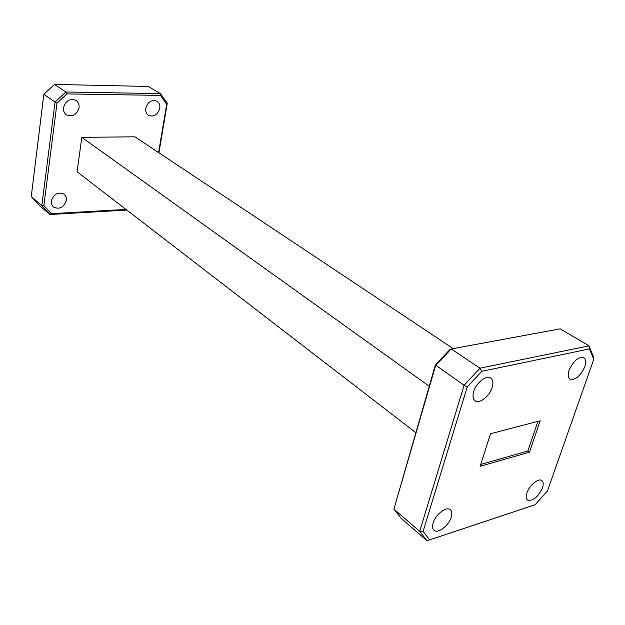 <?xml version="1.0" encoding="UTF-8"?>
<svg xmlns="http://www.w3.org/2000/svg" width="625" height="625" viewBox="0 0 625 625"><rect width="100%" height="100%" fill="white"/><g stroke="black" fill="none" stroke-linecap="round" stroke-linejoin="round"><path stroke-width="0.94" d="M63.5 107.656C65.773 100.547 69.969 98.156 76.086 100.477C78.391 102.172 79.383 104.602 79.055 107.773C76.727 114.906 72.5 117.25 66.359 114.82C64.148 113.148 63.195 110.758 63.5 107.656M145.758 108.273C147.875 101.789 151.609 99.43 156.969 101.203C159.266 102.75 160.203 105.141 159.789 108.375C157.641 114.875 153.875 117.203 148.5 115.352C146.281 113.812 145.367 111.453 145.758 108.273M51.281 201.047C53.852 193.82 58.18 191.547 64.281 194.227L66.117 196.867L66.438 200.297C63.828 207.547 59.477 209.773 53.367 207L51.602 204.398L51.281 201.047M473.703 391.547C476.164 382.766 486.477 374.672 490.773 378.055C493.016 379.797 493.484 382.922 492.172 387.422C489.664 396.172 479.391 404.234 475.07 400.758C472.906 399.039 472.453 395.969 473.703 391.547M569.086 370.242C573.438 360.844 578.359 356.664 583.836 357.695C585.93 359.227 586.25 362.234 584.797 366.734C580.422 376.109 575.5 380.25 570.031 379.156C568 377.656 567.68 374.68 569.086 370.242M526.93 492.891C529.328 485.289 538.578 477.695 541.844 480.578C543.43 481.898 543.625 484.344 542.453 487.914C537.914 497.227 532.938 501.297 527.531 500.125C526 498.812 525.797 496.406 526.93 492.891M433.133 522.977C435.469 514.5 446.578 506.031 450.367 509.75C451.984 511.219 452.273 513.688 451.242 517.164C448.859 525.594 437.812 534.039 433.992 530.258C432.438 528.805 432.148 526.383 433.133 522.977M490.555 433.742L480.109 466.312L529.5 452.172L540.141 420.766L490.555 433.742M547.422 491L593.75 359.352L589.516 348.906L481.781 371.32L467.203 387L423.086 531.383L429.641 539.867L535.172 504.703L547.422 491M429.641 539.867L426.875 540.578L401.266 518.43L393.906 509.109L435.367 364.969L449.625 349.82L451.211 348.984L480.023 368.195L589.008 345.836L560.133 328.844L451.211 348.984L435.609 365.562L393.906 509.109L419.688 531.336L464.102 385.297L435.367 364.969M467.203 387L464.102 385.297L480.023 368.195L481.781 371.32M589.516 348.906L589.008 345.836L593.617 357.258L593.75 359.352M426.875 540.578L419.688 531.336L423.086 531.383M415.734 432.594L77.055 171.742L81.828 137.367L429.211 386.18M81.828 137.367L134.875 136.797L453.227 348.609M158.602 152.578L166.695 104.25L160.469 95.406L66.945 93.914L57 103.125L43.867 205.555L51.211 213.695L125.969 209.414M160.469 95.406L160.461 93.617L148.297 86.453L54.539 84.422L43.844 94.289L55.039 102.047L65.898 91.992L160.461 93.617L167.25 103.266L158.945 152.805M43.844 94.289L31.25 196.516L41.828 205.641L55.039 102.047L57 103.125M54.539 84.422L65.898 91.992L66.945 93.914M31.25 196.516L39.242 205.328L49.859 214.508L41.828 205.641L43.867 205.555M126.82 210.07L49.859 214.508L51.211 213.695M167.25 103.266L166.695 104.25M480.703 464.453L527.867 451.016L537.898 421.359M527.867 451.016L529.5 452.172"/></g></svg>
